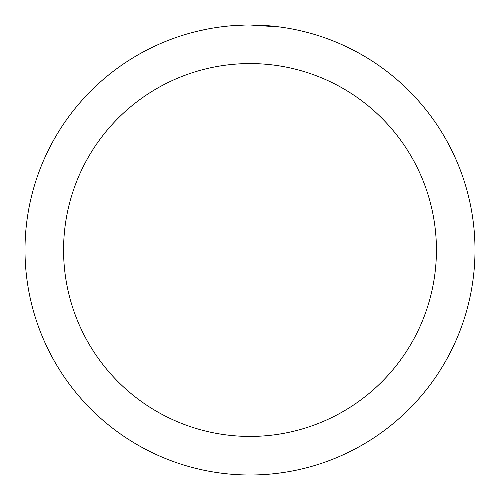 <?xml version="1.0" encoding="UTF-8"?>
<svg xmlns="http://www.w3.org/2000/svg" width="500" height="500" viewBox="0 0 500 500"><rect width="100%" height="100%" fill="white"/><g stroke="black" fill="none" stroke-linecap="round" stroke-linejoin="round"><path stroke-width="0.75" d="M250 25A225 225 0 0 1 475 250A225 225 0 0 1 250 475A225 225 0 0 1 25 250A225 225 0 0 1 250 25L279.931 27M300.538 30.75L310.156 33.194M250 63.569A186.431 186.431 0 0 1 436.431 250A186.431 186.431 0 0 1 250 436.431A186.431 186.431 0 0 1 63.569 250A186.431 186.431 0 0 1 250 63.569M227.162 26.163L219.037 27.144M196.887 31.356L207.488 29.05M235.156 25.488L238.369 25.3M219.737 27.044L220.575 26.931M244.669 25.062L228.113 26.069"/></g></svg>
